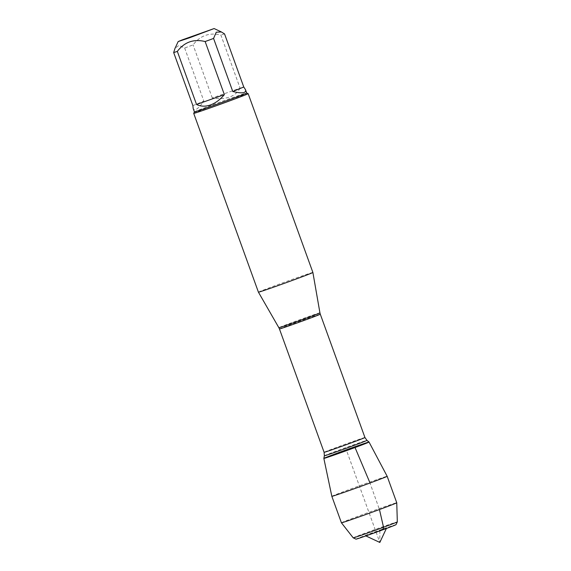 <?xml version="1.0" encoding="UTF-8"?>
<svg xmlns="http://www.w3.org/2000/svg" width="571" height="571" viewBox="0 0 571 571"><rect width="100%" height="100%" fill="white"/><g stroke="black" fill="none" stroke-linecap="round" stroke-linejoin="round"><path stroke-width="0.43" stroke-dasharray="2.85 2.14" d="M312.887 272.46A28.957 0.507 -19.9 0 0 285.486 281.838A28.957 0.507 -19.9 0 0 258.427 292.174M369.03 442.047A24.032 0.421 -19.9 0 0 354.734 446.815A24.032 0.421 -19.9 0 0 323.85 458.406M193.712 113.372A28.957 0.507 160.1 0 1 230.934 99.411A28.957 0.507 160.1 0 1 248.157 93.665M240.105 88.148C235.359 96.699 226.087 99.982 212.291 97.998L240.105 88.148L220.891 35.059C209.421 32.276 200.15 35.559 193.077 44.909A27.801 0.485 -19.9 0 0 184.654 48.028L178.93 45.359L175.011 48.357M212.291 97.998L193.077 44.909M192.891 105.635L203.868 101.117C198.137 109.032 194.583 111.523 193.205 108.59M184.654 48.028L203.868 101.117M224.546 33.903A27.801 0.485 -19.9 0 0 220.891 35.059M194.404 111.902A27.801 0.485 160.1 0 1 194.404 111.895A27.801 0.485 160.1 0 1 220.377 101.981A27.801 0.485 160.1 0 1 246.679 92.973L246.679 92.973M331.837 496.32A29.421 0.514 160.1 0 1 369.658 482.124A29.421 0.514 160.1 0 1 387.167 476.293M372.135 533.5L386.56 528.082L368.438 534.499L365.461 535.719L372.135 533.5M396.017 524.663A21.284 0.371 -19.9 0 0 375.882 531.551A21.284 0.371 -19.9 0 0 355.997 539.152M353.213 537.846A23.454 0.407 160.1 0 1 375.126 529.474A23.454 0.407 160.1 0 1 397.323 521.88M341.422 522.793A29.421 0.514 160.1 0 1 368.909 512.294A29.421 0.514 160.1 0 1 396.752 502.758M369.658 482.124L379.458 509.532M379.879 530.695L379.829 542.45L346.44 450.226L354.734 446.815M319.931 312.837A21.841 0.378 -19.9 0 0 306.934 317.162A21.841 0.378 -19.9 0 0 278.862 327.704M279.447 328.96A21.719 0.378 160.1 0 1 307.362 318.482A21.719 0.378 160.1 0 1 320.288 314.178M364.94 437.522A21.719 0.378 -19.9 0 0 352.014 441.826A21.719 0.378 -19.9 0 0 324.1 452.303M324.364 455.772A22.647 0.393 160.1 0 1 353.478 444.852A22.647 0.393 160.1 0 1 366.953 440.355M386.367 528.489L386.56 528.082M365.861 535.912L365.461 535.719"/><path stroke-width="0.86" d="M275.665 286.435A28.957 0.507 -19.9 0 0 312.887 272.46L248.164 93.673A28.957 0.507 160.1 0 1 248.164 93.673A28.957 0.507 160.1 0 1 210.942 107.648A28.957 0.507 160.1 0 1 193.712 113.386A28.957 0.507 160.1 0 1 193.712 113.372L258.427 292.174A28.957 0.507 -19.9 0 0 275.665 286.435M323.85 458.406A24.032 0.421 -19.9 0 0 346.583 450.619A24.032 0.421 -19.9 0 0 369.03 442.047A24.032 0.421 -19.9 0 0 354.734 446.815A24.032 0.421 -19.9 0 0 323.85 458.406A24.032 0.421 -19.9 0 0 338.146 453.645A24.032 0.421 -19.9 0 0 369.037 442.047L387.167 476.293A29.421 0.514 160.1 0 1 349.345 490.489A29.421 0.514 160.1 0 1 331.837 496.32L323.85 458.406L324.364 455.772A22.647 0.393 160.1 0 0 345.798 448.442A22.647 0.393 160.1 0 0 366.953 440.355L369.03 442.047M189.558 37.779L214.118 28.55L182.12 39.92L178.181 41.562L189.558 37.779M232.782 91.51C242.19 93.737 246.422 93.123 245.487 89.661L243.76 86.992L232.782 91.51L213.568 38.428L216.259 32.204L221.348 31.947L224.546 33.903L243.76 86.992M245.487 89.661L246.686 92.98A27.801 0.485 160.1 0 1 246.686 92.98A27.801 0.485 160.1 0 1 210.949 106.392A27.801 0.485 160.1 0 1 194.404 111.902L193.205 108.59L192.891 105.635L173.677 52.553A27.801 0.485 -19.9 0 0 177.331 51.39C184.404 42.04 193.676 38.757 205.146 41.547A27.801 0.485 -19.9 0 0 213.568 38.428M178.181 41.562L175.004 48.349L173.677 52.553M196.552 104.479C200.728 106.549 205.353 106.713 210.428 104.964C215.51 103.115 220.156 99.668 224.36 94.636L196.552 104.479L177.331 51.39M224.36 94.636L205.146 41.547M353.221 537.846L355.997 539.152A21.284 0.371 -19.9 0 0 368.659 534.927A21.284 0.371 -19.9 0 0 396.017 524.663L397.323 521.88A23.454 0.407 160.1 0 1 367.174 533.193A23.454 0.407 160.1 0 1 353.221 537.846A23.454 0.407 160.1 0 1 353.213 537.846L341.422 522.793L331.837 496.32M397.323 521.88L396.752 502.765A29.421 0.514 160.1 0 1 396.752 502.765A29.421 0.514 160.1 0 1 358.931 516.962A29.421 0.514 160.1 0 1 341.422 522.793M379.458 509.532L383.362 526.526L383.355 528.874L379.879 530.695M354.734 446.815L369.658 482.124M319.931 312.837L320.288 314.178A21.719 0.378 160.1 0 1 299.996 321.923A21.719 0.378 160.1 0 1 279.447 328.96L278.862 327.704A21.841 0.378 -19.9 0 0 291.86 323.372A21.841 0.378 -19.9 0 0 319.931 312.837L312.887 272.46M279.447 328.96L324.1 452.303A21.719 0.378 -19.9 0 0 344.648 445.273A21.719 0.378 -19.9 0 0 364.94 437.522L366.953 440.355M278.862 327.704L258.427 292.174M320.288 314.178L364.94 437.522M324.1 452.303L324.364 455.772M214.118 28.55L221.355 31.94M194.404 111.895L193.712 113.372M246.679 92.973L248.157 93.665M365.861 535.912L379.829 542.45L386.367 528.489M396.752 502.758L387.167 476.293"/></g></svg>
